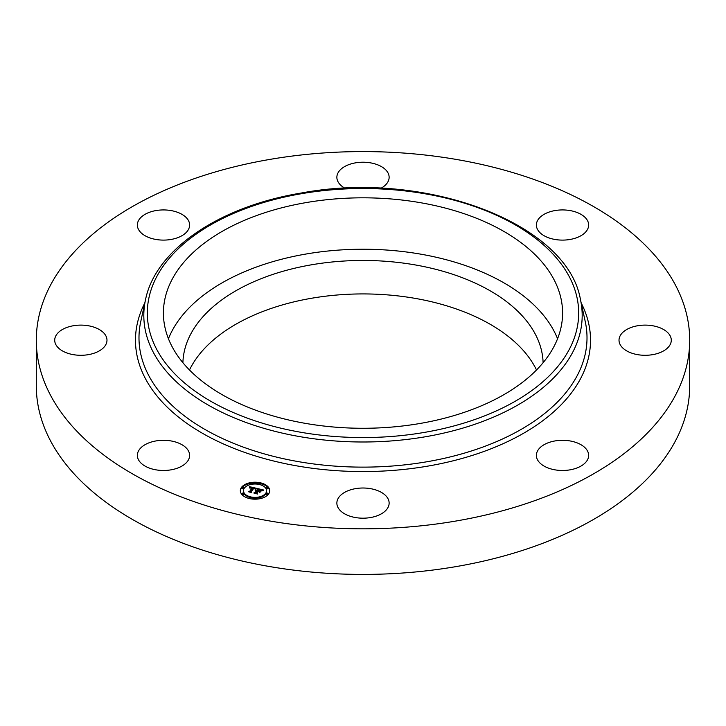 <?xml version="1.0" encoding="UTF-8"?>
<svg xmlns="http://www.w3.org/2000/svg" width="726" height="726" viewBox="0 0 726 726"><rect width="100%" height="100%" fill="white"/><g stroke="black" fill="none" stroke-linecap="round" stroke-linejoin="round"><path stroke-width="1.09" d="M168.441 338.752A199.586 115.225 180 0 1 356.974 249.281A199.586 115.225 180 0 1 554.51 332.018A199.586 115.225 180 0 1 557.559 338.752M182.898 362.701A180.13 103.999 180 0 1 312.289 264.663A180.13 103.999 180 0 1 543.102 362.701M189.486 369.988A180.13 103.999 180 0 1 312.289 298.132A180.13 103.999 180 0 1 536.514 369.988M689.7 340.204L689.7 385.796A326.7 188.615 180 0 1 454.975 566.788A326.7 188.615 180 0 1 36.3 385.796L36.3 340.204A326.7 188.615 180 0 1 271.025 159.212A326.7 188.615 180 0 1 689.7 340.204A326.7 188.615 180 0 1 454.975 521.195A326.7 188.615 180 0 1 36.3 340.204M68.317 353.444A26.136 15.092 180 0 1 54.713 340.204A26.136 15.092 180 0 1 93.382 326.963A26.136 15.092 180 0 1 106.985 340.204A26.136 15.092 180 0 1 68.317 353.444M138.412 229.271A26.136 15.092 180 0 1 137.35 225.015A26.136 15.092 180 0 1 159.774 210.086A26.136 15.092 180 0 1 188.569 220.768A26.136 15.092 180 0 1 189.622 225.015A26.136 15.092 180 0 1 167.207 239.952A26.136 15.092 180 0 1 138.412 229.271M345.095 188.297A26.136 15.092 180 0 1 336.864 177.307A26.136 15.092 180 0 1 340.067 170.075A26.136 15.092 180 0 1 369.47 162.688A26.136 15.092 180 0 1 389.136 177.307A26.136 15.092 180 0 1 385.933 184.54A26.136 15.092 180 0 1 380.905 188.297M555.154 210.54A26.136 15.092 180 0 1 588.65 225.015A26.136 15.092 180 0 1 569.865 239.498A26.136 15.092 180 0 1 536.378 225.015A26.136 15.092 180 0 1 555.154 210.54M657.683 326.963A26.136 15.092 180 0 1 671.287 340.204A26.136 15.092 180 0 1 632.618 353.444A26.136 15.092 180 0 1 619.015 340.204A26.136 15.092 180 0 1 657.683 326.963M587.588 451.145A26.136 15.092 180 0 1 588.65 455.393A26.136 15.092 180 0 1 566.226 470.33A26.136 15.092 180 0 1 537.431 459.64A26.136 15.092 180 0 1 536.378 455.393A26.136 15.092 180 0 1 558.793 440.455A26.136 15.092 180 0 1 587.588 451.145M385.933 510.333A26.136 15.092 180 0 1 356.53 517.72A26.136 15.092 180 0 1 336.864 503.1A26.136 15.092 180 0 1 340.067 495.867A26.136 15.092 180 0 1 369.47 488.48A26.136 15.092 180 0 1 389.136 503.1A26.136 15.092 180 0 1 385.933 510.333M170.846 469.867A26.136 15.092 180 0 1 137.35 455.393A26.136 15.092 180 0 1 156.135 440.909A26.136 15.092 180 0 1 189.622 455.393A26.136 15.092 180 0 1 170.846 469.867M554.51 280.599A199.586 115.225 180 0 1 562.586 313.042A199.586 115.225 180 0 1 391.387 427.106A199.586 115.225 180 0 1 171.49 345.485A199.586 115.225 180 0 1 163.414 313.042A199.586 115.225 180 0 1 334.613 198.988A199.586 115.225 180 0 1 554.51 280.599M241.44 487.455A14.701 8.485 180 0 1 257.893 482.382A14.701 8.485 180 0 1 269.727 490.703A14.701 8.485 180 0 1 268.611 493.952A14.701 8.485 180 0 1 252.158 499.025A14.701 8.485 180 0 1 240.324 490.703A14.701 8.485 180 0 1 241.44 487.455M269.718 491.066A14.701 8.485 0 0 0 260.943 483.661M259.418 483.334A14.701 8.485 0 0 0 250.633 483.334M249.109 483.661A14.701 8.485 0 0 0 241.44 488.181A14.701 8.485 0 0 0 240.342 491.066M243.446 490.703A11.58 6.688 180 0 1 244.326 488.144A11.58 6.688 180 0 1 257.285 484.142A11.58 6.688 180 0 1 266.605 490.703A11.58 6.688 180 0 1 265.725 493.263A11.58 6.688 180 0 1 252.766 497.265A11.58 6.688 180 0 1 243.446 490.703L243.446 491.429A11.58 6.688 0 0 0 249.472 497.301M250.887 497.673A11.58 6.688 0 0 0 259.164 497.673M260.58 497.301A11.58 6.688 0 0 0 265.725 493.989A11.58 6.688 0 0 0 266.605 491.429L266.605 490.703M260.58 484.832A0.889 0.517 0 0 0 260.879 484.224M266.342 494.134A0.889 0.517 0 0 0 268.057 494.333A0.889 0.517 0 0 0 267.994 494.134M266.342 488.326A0.889 0.517 0 0 0 268.057 488.525A0.889 0.517 0 0 0 267.994 488.326M250.633 498.798A0.889 0.517 0 0 0 250.824 498.245M259.236 498.245A0.889 0.517 0 0 0 259.418 498.798M242.057 488.326A0.889 0.517 0 0 0 243.773 488.525A0.889 0.517 0 0 0 243.709 488.326M249.172 484.224A0.889 0.517 0 0 0 249.472 484.832M242.057 494.134A0.889 0.517 0 0 0 243.773 494.333A0.889 0.517 0 0 0 243.709 494.134M256.714 488.362L255.107 489.188L254.853 488.371L253.546 487.963L250.815 491.656L251.241 492.201L248.528 491.556L249.653 491.348L252.094 487.945L249.898 488.144L252.285 487.681L249.68 487.963L249.581 486.692L256.714 488.362M256.931 488.662L255.225 489.388L256.931 488.662M254.962 488.816L253.755 488.335L251.278 491.783L251.759 492.655L248.655 491.801L251.505 492.482L251.078 491.765L253.646 488.199L254.962 488.779M257.258 488.489L263.42 489.959L261.705 490.758L261.233 489.878L259.046 489.251L257.893 490.849L259.273 489.524L261.487 490.467L259.354 489.651L258.402 490.976L260.661 490.84L259.636 492.273L257.685 491.139L256.45 492.863L256.886 493.498L253.973 492.8L255.262 492.582L256.314 491.112L255.316 491.021L256.496 490.858L255.18 490.776L256.705 490.567L257.739 489.124L257.258 488.489M263.72 490.277L261.814 490.994L263.72 490.277M261.015 491.057L259.835 492.455L261.015 491.057M259.209 491.838L257.993 491.547L256.94 493.018L257.449 494.016L253.928 493.063L257.176 493.843L256.759 493.027L257.911 491.42L259.209 491.838M257.739 489.124L256.705 491.293L256.523 490.54M256.496 490.858L256.314 491.729M256.314 491.112L255.389 493.135M260.026 491.729L259.363 491.901M262.295 490.422L261.578 490.25M258.801 489.587L257.739 489.333M256.705 490.567L256.705 491.293M256.387 491.021L256.387 491.747M255.262 492.582L255.262 493.108M256.45 492.863L256.45 493.39M259.3 491.184L259.3 491.811M255.67 488.843L255.08 488.707M253.301 488.289L252.285 488.053M250.161 487.554L249.644 487.436M252.285 487.681L252.094 488.562M252.094 487.836L249.808 491.856M249.653 491.348L249.653 491.82M260.879 483.888A0.889 0.517 180 0 1 259.236 483.498A0.889 0.517 180 0 1 260.879 483.888M267.994 493.807A0.889 0.517 180 0 1 266.342 493.408A0.889 0.517 180 0 1 267.994 493.807M267.994 487.999A0.889 0.517 180 0 1 266.342 487.6A0.889 0.517 180 0 1 267.994 487.999M250.824 497.909A0.889 0.517 180 0 1 249.172 497.519A0.889 0.517 180 0 1 250.824 497.909M260.879 497.909A0.889 0.517 180 0 1 259.236 497.519A0.889 0.517 180 0 1 260.879 497.909M242.057 487.6A0.889 0.517 180 0 1 243.709 487.999A0.889 0.517 180 0 1 242.057 487.6M249.172 483.498A0.889 0.517 180 0 1 250.824 483.888A0.889 0.517 180 0 1 249.172 483.498M242.057 493.408A0.889 0.517 180 0 1 243.709 493.807A0.889 0.517 180 0 1 242.057 493.408M302.279 193.561A215.676 124.518 180 0 1 569.955 277.985A215.676 124.518 180 0 1 423.721 432.524A215.676 124.518 180 0 1 156.045 348.099A215.676 124.518 180 0 1 302.279 193.561M424.71 436.88A219.188 126.542 180 0 1 145.527 299.675L140.735 321.672A224.016 129.337 180 0 0 426.071 461.899A224.016 129.337 180 0 0 585.265 321.672L580.473 299.675A219.188 126.542 180 0 1 424.71 436.88M581.199 302.978A227.519 131.361 180 0 1 427.06 466.246A227.519 131.361 180 0 1 201.964 433.005A227.519 131.361 180 0 1 144.801 302.978M580.473 299.675C567.514 223.036 424.873 169.802 301.68 192.962C219.86 206.275 155.618 249.372 145.527 299.675M259.164 483.688L259.164 484.423M260.943 483.688L260.943 484.423M266.279 493.607L266.279 494.333M268.057 493.607L268.057 494.333M266.279 487.799L266.279 488.525M268.057 487.799L268.057 488.525M249.109 497.709L249.109 498.444M250.887 497.709L250.887 498.444M259.164 497.709L259.164 498.444M260.943 497.709L260.943 498.444M243.773 487.799L243.773 488.525M241.994 487.799L241.994 488.525M250.887 483.688L250.887 484.423M249.109 483.688L249.109 484.423M243.773 493.607L243.773 494.333M241.994 493.607L241.994 494.333"/></g></svg>
